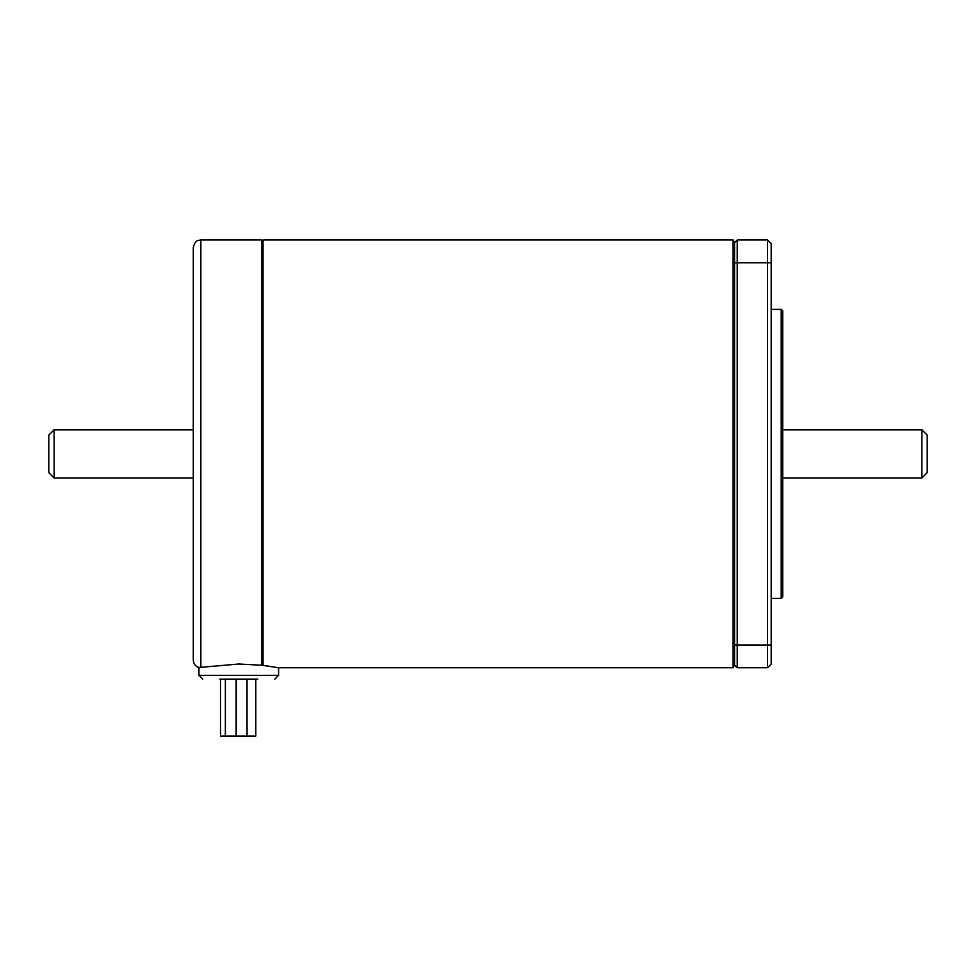 <?xml version="1.0" encoding="UTF-8"?>
<svg xmlns="http://www.w3.org/2000/svg" width="976" height="976" viewBox="0 0 976 976"><rect width="100%" height="100%" fill="white"/><g stroke="black" fill="none" stroke-linecap="round" stroke-linejoin="round"><path stroke-width="1.46" d="M767.551 239.998L737.222 239.998L737.222 262.751L767.551 262.751L767.551 239.998L771.199 243.634L771.199 262.751L767.551 262.751L767.551 667.743L771.199 664.107L771.199 262.751M220.503 679.125L220.503 736.002L225.358 736.002L225.358 679.125M225.358 736.002L255.785 736.002L255.785 679.125M54.107 477.947L48.8 472.64L48.8 435.101L54.107 429.794L54.107 477.947L193.285 477.947M921.893 477.947L927.2 472.64L927.2 435.101L921.893 429.794L921.893 477.947L782.715 477.947M781.203 598.349L782.715 596.836L782.715 310.905L781.203 309.392L781.203 598.349L771.199 598.349M771.199 644.99L737.222 644.99L737.222 262.751L734.562 262.751L734.562 665.095L737.222 667.743L767.551 667.743M734.562 644.99L737.222 644.99L737.222 667.743M219.82 679.125L257.749 679.125M737.222 239.998L734.562 242.646L734.562 262.751M734.562 242.646L733.049 239.998L733.049 667.743L278.599 667.743L278.599 675.331L198.97 675.331L202.764 679.125M733.049 667.743L734.562 665.095M261.531 241.511L263.056 239.998L263.056 665.4L278.599 667.743M261.531 663.704L263.056 665.4L261.531 663.704M238.778 664.009L261.531 665.229L261.531 239.998L200.861 239.998C198.689 240.694 195.505 238.986 193.285 247.587L193.285 660.166C193.504 663.9 195.407 666.352 198.97 667.499L238.778 664.009M193.285 453.877L193.285 329.546M193.285 310.588L193.285 247.587M198.97 675.331L198.97 667.499L200.861 667.401L200.861 239.998M54.107 429.794L193.285 429.794M236.265 736.002L236.265 679.125M236.131 736.002L236.131 679.125M278.599 675.331L274.805 679.125M263.056 239.998L733.049 239.998M247.038 736.002L247.038 679.125M782.715 429.794L921.893 429.794M771.199 309.392L781.203 309.392"/></g></svg>
